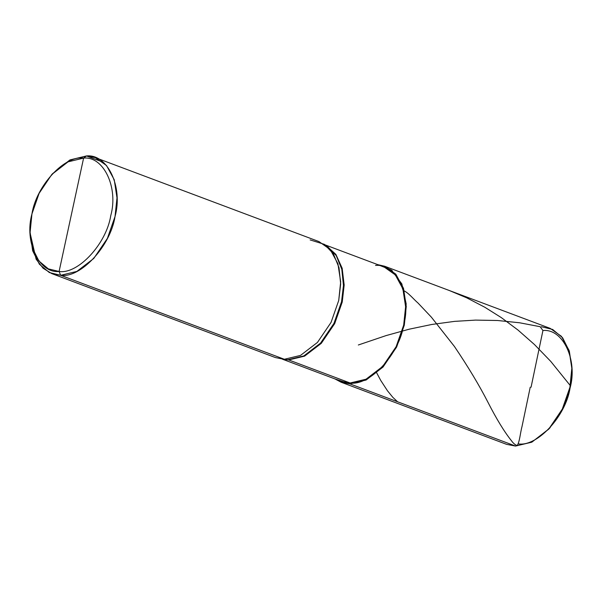 <?xml version="1.0" encoding="UTF-8"?>
<svg xmlns="http://www.w3.org/2000/svg" width="602" height="602" viewBox="0 0 602 602"><rect width="100%" height="100%" fill="white"/><g stroke="black" fill="none" stroke-linecap="round" stroke-linejoin="round"><path stroke-width="0.9" d="M384.603 266.219L550.213 328.391L561.418 336.322L569.123 350.514L571.877 368.642L569.921 387.297L562.26 409.194L548.648 429.226L531.716 442.207L515.538 446.059L349.928 383.888L366.099 380.035L383.03 367.054L396.643 347.023L404.303 325.125L406.26 306.463L403.506 288.343L395.807 274.151L384.603 266.219L377.785 264.654L391.481 270.065L401.85 283.918L406.184 303.867L404.303 325.125L396.643 347.023L383.03 367.054L366.099 380.035L349.928 383.888L350.123 382.992L349.928 383.888L515.538 446.059L506.673 444.374L341.056 382.202L349.928 383.888L334.9 378.899L341.056 382.202M392.384 270.787L389.283 269.621L392.384 270.787M518.397 443.907C537.338 446.872 565.752 416.17 570.056 388.079C577.882 360.064 562.953 328.414 542.906 330.521M515.538 446.059L531.905 442.116L549.001 428.842L562.381 408.954L569.921 387.297L571.862 367.942L570.056 388.079L562.893 408.653L549.596 428.18M571.862 367.942L569.349 351.252L562.614 337.775L552.681 329.467L541.348 326.705M51.817 174.452L70.095 159.884L86.462 155.941L103.115 162.186L86.462 155.941L83.603 158.093C103.649 155.986 118.579 187.643 110.753 215.651C106.449 243.742 78.034 274.444 59.094 271.479L83.603 158.093L68.064 161.84L51.817 174.452L39.107 193.347L31.944 213.921L30.1 232.304L32.485 248.167L38.889 260.967L48.318 268.861L59.094 271.479L60.651 275.295L284.34 359.266L288.674 359.928L350.123 382.992L341.387 381.337L282.346 359.168M283.534 359.326L288.674 359.928L283.534 359.326M284.949 359.507L275.468 357.58L51.787 273.609L60.651 275.295L49.319 272.533L39.386 264.225L32.651 250.748L30.1 232.304M325.238 244.924L384.272 267.085L395.311 274.896L402.896 288.877L405.605 306.734L403.679 325.11L396.139 346.684L382.729 366.407L366.046 379.2L350.123 382.992L288.674 359.928L284.34 359.266L60.651 275.295L76.83 271.442L93.761 258.461L107.374 238.43L115.035 216.524L116.991 197.87L114.237 179.75L106.531 165.55L95.327 157.619L86.462 155.941L69.772 160.049L52.404 173.82M30.123 233.17L36.128 259.191L43.111 268.266L51.787 273.609M59.094 271.479C39.047 273.586 24.118 241.929 31.944 213.921C36.248 185.83 64.662 155.128 83.603 158.093L59.094 271.479C78.034 274.444 106.449 243.742 110.753 215.651C118.579 187.643 103.649 155.986 83.603 158.093L86.462 155.941C107.555 153.721 123.267 187.041 115.035 216.524C110.505 246.09 80.6 278.41 60.651 275.295L59.094 271.479M350.123 382.992C369.763 386.063 399.224 354.232 403.679 325.11C411.798 296.064 396.319 263.247 375.535 265.429M288.674 359.928L304.604 356.128L321.287 343.343L334.689 323.613L342.237 302.038L344.171 285.009L342.154 268.221L335.871 254.383L326.231 245.593L335.871 254.383L342.154 268.221L344.171 285.009L342.237 302.038L334.689 323.613L321.287 343.343L304.604 356.128L288.674 359.928M287.891 359.733L303.844 355.925L320.55 343.125L333.975 323.364L341.537 301.752L343.456 285.483L341.816 269.32L336.24 255.632L327.42 246.384L336.24 255.632L341.816 269.32L343.456 285.483L341.537 301.752L333.975 323.364L320.55 343.125L303.844 355.925L287.891 359.733M95.327 157.619L319.015 241.598L330.22 249.529L337.918 263.721L340.672 281.841L338.715 300.503L331.055 322.401L317.45 342.433L300.511 355.413L284.34 359.266L300.511 355.413L317.45 342.433L331.055 322.401L338.715 300.503L340.664 284.001L339.001 267.619L333.35 253.743L324.41 244.367L310.143 239.912M569.74 388.109L570.275 385.573L550.74 361.381L534.41 344.487L517.976 330.031L501.331 317.623L484.798 307.238L466.798 297.87L449.348 290.525M531.069 387.214L542.929 330.521L540.144 326.705L519.564 322.77L497.478 320.497L475.512 320.106L454.608 321.37L431.732 324.478L409.315 329.166L386.055 335.6L358.333 344.991M397.591 401.782L392.813 397.328L387.455 390.743L380.735 380.434L376.438 372.397M530.234 387.206L521.987 426.645C520.301 432.71 519.639 442.297 517.141 445.525C515.154 444.878 513.265 443.29 511.467 440.754C504.341 431.837 496.499 419.015 487.959 402.286C479.312 385.385 468.13 366.776 454.42 346.466L431.371 317.164L418.044 303.062C413.371 299.059 408.397 292.595 403.393 290.533M550.183 427.548L549.001 428.842M325.945 245.473L324.41 244.367"/></g></svg>
